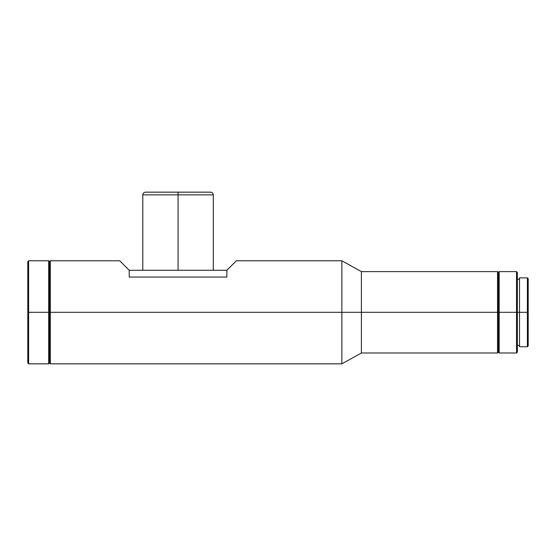 <?xml version="1.0" encoding="UTF-8"?>
<svg xmlns="http://www.w3.org/2000/svg" width="556" height="556" viewBox="0 0 556 556"><rect width="100%" height="100%" fill="white"/><g stroke="black" fill="none" stroke-linecap="round" stroke-linejoin="round"><path stroke-width="0.83" d="M178.059 192.161L210.599 192.161L178.059 192.161L178.059 194.871L213.316 194.871L178.059 194.871L178.059 270.272L178.059 194.871L142.795 194.871C142.961 193.224 143.865 192.32 145.512 192.161L178.059 192.161L145.512 192.161L178.059 192.161L178.059 194.871L142.795 194.871L213.316 194.871C213.15 193.224 212.246 192.32 210.599 192.161L178.059 192.161M527.387 312.312L528.2 312.312L528.2 278.681L528.2 312.312L527.387 312.312L527.387 277.861L527.387 312.312L519.519 312.312L527.387 312.312L527.387 346.756L527.387 312.312M519.519 346.756L519.519 277.861L519.519 312.312L517.351 312.312L519.519 312.312L519.519 346.756L527.387 346.756L528.2 345.943L528.2 312.312L528.2 345.943M516.538 312.312L517.351 312.312L517.351 272.44L517.351 312.312L516.538 312.312L516.538 271.627L516.538 312.312L499.177 312.312L516.538 312.312L516.538 352.99L516.538 312.312M235.758 261.389L233.937 263.21L236.369 260.778L235.758 261.389L236.369 260.778L341.87 260.778L341.87 312.312L341.87 260.778L361.4 271.627L361.4 312.312L361.4 271.627L497.55 271.627L497.55 312.312L497.55 271.627L498.364 272.44L498.364 312.312L498.364 272.44L499.177 271.627L499.177 312.312L499.177 271.627L516.538 271.627L517.351 272.44M498.364 312.312L497.55 312.312L498.364 312.312L498.364 352.177L498.364 312.312M361.4 312.312L497.55 312.312L341.87 312.312L361.4 312.312L361.4 352.99L361.4 312.312M50.311 312.312L341.87 312.312L50.311 312.312L50.311 260.778L50.311 312.312L49.498 312.312L50.311 312.312L50.311 363.839L50.311 312.312M120.353 261.389L129.235 270.272L226.876 270.272L129.235 270.272L129.235 277.048L226.876 277.048L226.876 270.272L233.937 263.21L226.876 270.272L226.876 277.048L129.235 277.048L129.235 270.272L119.742 260.778L120.353 261.389L119.742 260.778L50.311 260.778L49.498 261.591L49.498 312.312L49.498 261.591L48.685 260.778L48.685 312.312L49.498 312.312L48.685 312.312L48.685 260.778L28.613 260.778L28.613 312.312L48.685 312.312L28.613 312.312L28.613 260.778L27.8 261.591L27.8 312.312L28.613 312.312L27.8 312.312L27.8 363.026L27.8 261.591M517.351 352.177L517.351 312.312L517.351 352.177L516.538 352.99L499.177 352.99L499.177 312.312L499.177 352.99L498.364 352.177L497.55 352.99L497.55 312.312L497.55 352.99L361.4 352.99L341.87 363.839L341.87 312.312L341.87 363.839L50.311 363.839L49.498 363.026L49.498 312.312L49.498 363.026L48.685 363.839L48.685 312.312L48.685 363.839L28.613 363.839L28.613 312.312L28.613 363.839L27.8 363.026M213.316 270.272L213.316 194.871M519.519 277.861L527.387 277.861L528.2 278.681M517.351 279.223L519.519 279.223M517.351 345.401L519.519 345.401M142.795 270.272L142.795 194.871"/></g></svg>
